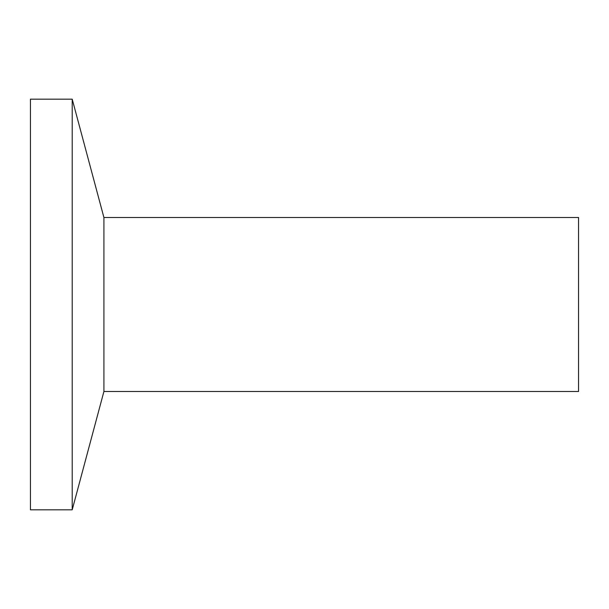 <?xml version="1.0" encoding="UTF-8"?>
<svg xmlns="http://www.w3.org/2000/svg" width="609" height="609" viewBox="0 0 609 609"><rect width="100%" height="100%" fill="white"/><g stroke="black" fill="none" stroke-linecap="round" stroke-linejoin="round"><path stroke-width="0.91" d="M103.911 217.497L103.911 391.503L578.55 391.503L578.55 217.497L103.911 217.497L72.212 99.183L30.45 99.183L30.45 509.817L72.212 509.817L72.212 99.183M103.911 391.503L72.212 509.817"/></g></svg>

